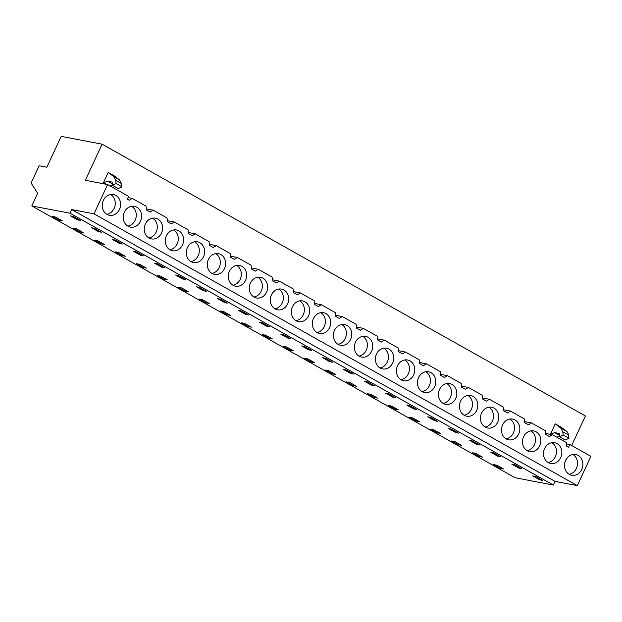 <?xml version="1.0" encoding="UTF-8"?>
<svg xmlns="http://www.w3.org/2000/svg" width="622" height="622" viewBox="0 0 622 622"><rect width="100%" height="100%" fill="white"/><g stroke="black" fill="none" stroke-linecap="round" stroke-linejoin="round"><path stroke-width="0.93" d="M571.672 445.539L585.395 415.97L102.109 144.172L61.181 136.374L46.852 167.248L39.116 165.779L31.1 183.039L37.67 193.294L31.8 205.936L70.053 213.229L71.74 209.583L94.015 213.828L107.614 184.547L128.622 196.365L127.323 199.172L129.228 200.245L132.198 198.379L128.054 197.586M566.44 443.875L569.884 444.536L590.9 456.346L577.309 485.627L94.015 213.828M31.8 205.936L515.086 477.743L553.339 485.036L555.034 481.381L577.309 485.627M107.614 184.547L85.338 180.302L102.109 144.172M106.168 184.267L103.407 182.72L108.189 172.411L113.981 175.668L119.486 179.851L113.694 176.594L108.189 172.411M551.014 434.451L550.462 434.14L555.244 423.839L561.036 427.096L566.541 431.279A16.242 7.822 119.4 0 1 568.477 434.957L569.029 438.23L563.237 434.972L562.685 431.699L568.477 434.957M132.198 198.379L146.053 206.17L146.427 209.917L148.331 210.99L150.236 212.055L153.214 210.189L167.069 217.988L167.435 221.735L171.252 223.873L174.222 222.007L188.085 229.806L188.45 233.545L190.355 234.618L192.268 235.691L195.238 233.825L209.093 241.624L209.466 245.363L213.276 247.509L216.254 245.643L230.109 253.442L230.474 257.181L234.292 259.327L237.262 257.461L251.117 265.26L251.49 268.999L255.3 271.145L258.278 269.279L272.133 277.07L272.498 280.817L276.316 282.963L279.286 281.097L293.149 288.888L293.514 292.635L295.419 293.708L297.332 294.781L300.302 292.915L314.157 300.706L314.53 304.453L318.34 306.599L321.317 304.733L335.172 312.524L335.538 316.271L337.443 317.344L339.355 318.417L342.325 316.551L356.181 324.342L356.554 328.089L360.363 330.235L363.341 328.369L377.196 336.16L377.562 339.907L381.379 342.053L384.349 340.187L398.212 347.978L398.578 351.725L402.387 353.871L405.365 352.005L419.22 359.796L419.593 363.543L423.403 365.689L426.381 363.823L440.236 371.614L440.601 375.361L442.506 376.434L444.419 377.507L447.389 375.641L461.244 383.432L461.617 387.179L465.427 389.325L468.405 387.459L482.26 395.25L482.625 398.997L486.443 401.143L489.413 399.277L503.268 407.068L503.641 410.815L507.451 412.961L510.429 411.095L524.284 418.886L524.649 422.633L528.467 424.779L531.437 422.906L545.3 430.704L545.665 434.451L547.57 435.524L549.483 436.59L552.453 434.724L566.308 442.522L566.681 446.269L568.586 447.335L569.884 444.536M565.616 460.366A10.558 9.136 -79.2 0 1 575.661 454.526A10.558 9.136 -79.2 0 1 581.749 469.439A10.558 9.136 -79.2 0 1 571.704 475.27A10.558 9.136 -79.2 0 1 565.616 460.366M523.592 436.73A10.558 9.136 -79.2 0 1 533.637 430.891A10.558 9.136 -79.2 0 1 539.725 445.803A10.558 9.136 -79.2 0 1 529.68 451.634A10.558 9.136 -79.2 0 1 523.592 436.73M560.733 457.621A10.558 9.136 -79.2 0 1 550.695 463.452A10.558 9.136 -79.2 0 1 544.608 448.548A10.558 9.136 -79.2 0 1 554.645 442.708A10.558 9.136 -79.2 0 1 560.733 457.621M481.568 413.094A10.558 9.136 -79.2 0 1 491.605 407.254A10.558 9.136 -79.2 0 1 497.701 422.167A10.558 9.136 -79.2 0 1 487.656 427.998A10.558 9.136 -79.2 0 1 481.568 413.094M418.528 377.64A10.558 9.136 -79.2 0 1 428.574 371.8A10.558 9.136 -79.2 0 1 434.661 386.713A10.558 9.136 -79.2 0 1 424.616 392.552A10.558 9.136 -79.2 0 1 418.528 377.64M439.544 389.458A10.558 9.136 -79.2 0 1 449.582 383.618A10.558 9.136 -79.2 0 1 455.669 398.531A10.558 9.136 -79.2 0 1 445.632 404.362A10.558 9.136 -79.2 0 1 439.544 389.458M476.685 410.349A10.558 9.136 -79.2 0 1 466.64 416.18A10.558 9.136 -79.2 0 1 460.552 401.276A10.558 9.136 -79.2 0 1 470.597 395.437A10.558 9.136 -79.2 0 1 476.685 410.349M245.55 280.351A10.558 9.136 -79.2 0 1 235.505 286.19A10.558 9.136 -79.2 0 1 229.417 271.278A10.558 9.136 -79.2 0 1 239.454 265.446A10.558 9.136 -79.2 0 1 245.55 280.351M334.48 330.368A10.558 9.136 -79.2 0 1 344.518 324.536A10.558 9.136 -79.2 0 1 350.614 339.441A10.558 9.136 -79.2 0 1 340.568 345.28A10.558 9.136 -79.2 0 1 334.48 330.368M355.489 342.186A10.558 9.136 -79.2 0 1 365.534 336.354A10.558 9.136 -79.2 0 1 371.622 351.259A10.558 9.136 -79.2 0 1 361.576 357.098A10.558 9.136 -79.2 0 1 355.489 342.186M376.504 354.004A10.558 9.136 -79.2 0 1 386.55 348.164A10.558 9.136 -79.2 0 1 392.637 363.077A10.558 9.136 -79.2 0 1 382.592 368.916A10.558 9.136 -79.2 0 1 376.504 354.004M329.598 327.623A10.558 9.136 -79.2 0 1 319.553 333.462A10.558 9.136 -79.2 0 1 313.465 318.55A10.558 9.136 -79.2 0 1 323.51 312.718A10.558 9.136 -79.2 0 1 329.598 327.623M250.425 283.096A10.558 9.136 -79.2 0 1 260.47 277.264A10.558 9.136 -79.2 0 1 266.558 292.169A10.558 9.136 -79.2 0 1 256.513 298.008A10.558 9.136 -79.2 0 1 250.425 283.096M271.441 294.914A10.558 9.136 -79.2 0 1 281.486 289.082A10.558 9.136 -79.2 0 1 287.574 303.987A10.558 9.136 -79.2 0 1 277.529 309.826A10.558 9.136 -79.2 0 1 271.441 294.914M166.377 235.831A10.558 9.136 -79.2 0 1 176.423 229.992A10.558 9.136 -79.2 0 1 182.51 244.905A10.558 9.136 -79.2 0 1 172.465 250.736A10.558 9.136 -79.2 0 1 166.377 235.831M187.393 247.649A10.558 9.136 -79.2 0 1 197.431 241.81A10.558 9.136 -79.2 0 1 203.518 256.715A10.558 9.136 -79.2 0 1 193.481 262.554A10.558 9.136 -79.2 0 1 187.393 247.649M224.534 268.533A10.558 9.136 -79.2 0 1 214.489 274.372A10.558 9.136 -79.2 0 1 208.401 259.467A10.558 9.136 -79.2 0 1 218.446 253.628A10.558 9.136 -79.2 0 1 224.534 268.533M308.582 315.805A10.558 9.136 -79.2 0 1 298.544 321.644A10.558 9.136 -79.2 0 1 292.457 306.732A10.558 9.136 -79.2 0 1 302.494 300.9A10.558 9.136 -79.2 0 1 308.582 315.805M518.709 433.985A10.558 9.136 -79.2 0 1 508.672 439.816A10.558 9.136 -79.2 0 1 502.576 424.912A10.558 9.136 -79.2 0 1 512.621 419.072A10.558 9.136 -79.2 0 1 518.709 433.985M145.361 224.013A10.558 9.136 -79.2 0 1 155.407 218.174A10.558 9.136 -79.2 0 1 161.495 233.087A10.558 9.136 -79.2 0 1 151.457 238.918A10.558 9.136 -79.2 0 1 145.361 224.013M140.486 221.269A10.558 9.136 -79.2 0 1 130.441 227.1A10.558 9.136 -79.2 0 1 124.353 212.195A10.558 9.136 -79.2 0 1 134.399 206.356A10.558 9.136 -79.2 0 1 140.486 221.269M103.338 200.377A10.558 9.136 -79.2 0 1 113.383 194.538A10.558 9.136 -79.2 0 1 119.471 209.451A10.558 9.136 -79.2 0 1 109.425 215.282A10.558 9.136 -79.2 0 1 103.338 200.377M397.512 365.822A10.558 9.136 -79.2 0 1 407.558 359.982A10.558 9.136 -79.2 0 1 413.646 374.895A10.558 9.136 -79.2 0 1 403.608 380.734A10.558 9.136 -79.2 0 1 397.512 365.822M555.034 481.381L71.74 209.583M553.339 485.036L70.053 213.229M539.818 479.857L542.617 480.386L535.581 476.436L532.782 475.9L539.818 479.857L540.199 479.026M58.942 218.921L62.293 220.81L59.098 220.196L52.396 216.433L55.591 217.039L58.942 218.921M76.607 228.857L83.309 232.628L80.106 232.014L73.404 228.251L76.607 228.857M119.564 243.505L112.528 239.548L115.334 240.084L122.363 244.034L119.564 243.505L119.945 242.681M97.771 241.95L94.42 240.061L97.623 240.675L104.317 244.446L101.122 243.832L97.771 241.95M125.333 256.264L122.13 255.65L115.428 251.879L118.631 252.493L125.333 256.264M140.572 255.323L143.379 255.852L136.342 251.902L133.543 251.366L140.572 255.323L140.961 254.499M164.006 278.011L167.357 279.892L164.154 279.286L157.459 275.515L160.655 276.129L164.006 278.011M164.387 267.67L161.588 267.141L154.559 263.184L157.358 263.72L164.387 267.67M350.699 373.495L343.671 369.546L346.47 370.074L353.498 374.032L350.699 373.495L351.088 372.671M367.485 381.892L374.514 385.85L371.715 385.313L364.679 381.356L367.485 381.892M437.554 421.304L434.755 420.767L427.718 416.81L430.517 417.346L437.554 421.304M349.774 382.483L356.468 386.254L353.273 385.648L346.571 381.877L349.774 382.483M370.782 394.301L377.484 398.072L374.281 397.458L367.579 393.695L370.782 394.301M395.53 397.668L392.723 397.131L385.694 393.174L388.493 393.71L395.53 397.668M416.305 421.094L419.508 421.708L416.157 419.819L412.806 417.937L409.61 417.331L416.305 421.094L416.748 420.153M416.538 409.486L413.739 408.949L406.71 404.992L409.509 405.528L416.538 409.486M451.533 429.164L458.562 433.122L455.763 432.585L448.734 428.628L451.533 429.164M500.593 456.75L497.787 456.221L490.758 452.264L493.557 452.8L500.593 456.75M482.548 457.162L479.344 456.548L472.642 452.777L475.846 453.391L482.548 457.162M521.601 468.568L518.802 468.039L511.774 464.082L514.573 464.618L521.601 468.568M433.822 429.755L440.524 433.526L437.32 432.912L430.618 429.149L433.822 429.755M454.837 441.573L461.532 445.344L458.336 444.73L451.634 440.967L454.837 441.573M479.578 444.94L476.779 444.403L469.742 440.446L472.549 440.982L479.578 444.94M395.149 408.009L398.5 409.89L395.297 409.276L388.594 405.513L391.798 406.119L395.149 408.009M311.474 350.396L308.675 349.859L301.647 345.91L304.446 346.438L311.474 350.396M328.906 371.94L325.555 370.059L328.758 370.665L335.46 374.436L332.257 373.83L328.906 371.94M199.382 287.356L206.411 291.306L203.612 290.777L196.583 286.82L199.382 287.356M269.45 326.76L266.651 326.223L259.615 322.274L262.422 322.802L269.45 326.76M181.671 287.947L188.373 291.71L185.169 291.104L178.467 287.333L181.671 287.947M202.686 299.765L209.381 303.528L206.185 302.922L202.834 301.04L199.483 299.151L202.686 299.765M227.427 303.124L224.628 302.595L217.591 298.638L220.398 299.174L227.427 303.124M248.209 326.558L251.412 327.164L244.71 323.401L241.507 322.787L248.209 326.558L248.644 325.609M248.442 314.942L245.636 314.405L238.607 310.456L241.406 310.984L248.442 314.942M283.43 334.62L290.466 338.578L287.659 338.041L280.631 334.092L283.43 334.62M332.49 362.214L329.691 361.677L322.655 357.728L325.454 358.256L332.49 362.214M307.742 358.847L314.444 362.618L311.249 362.012L304.547 358.241L307.742 358.847M265.866 336.486L262.523 334.605L265.718 335.219L272.42 338.982L269.217 338.376L265.866 336.486M293.436 350.8L290.233 350.194L283.531 346.423L286.734 347.029L293.436 350.8M227.193 314.74L230.397 315.346L223.695 311.583L220.491 310.969L227.193 314.74L227.636 313.791M143.146 267.468L136.443 263.697L139.647 264.311L142.998 266.193L146.349 268.082L143.146 267.468L143.581 266.527M94.319 228.266L101.347 232.224L98.548 231.687L91.52 227.73L94.319 228.266M500.36 468.366L503.563 468.98L500.212 467.091L496.861 465.209L493.658 464.595L500.36 468.366L500.796 467.425M182.604 278.959L175.567 275.002L178.366 275.538L185.403 279.488L182.604 278.959L182.985 278.127M80.339 220.406L77.54 219.869L70.504 215.912L73.303 216.448L80.339 220.406M153.214 210.189L146.325 208.883M174.222 222.007L167.334 220.701M195.238 233.825L188.349 232.511M216.254 245.643L209.365 244.329M237.262 257.461L230.373 256.147M258.278 269.279L251.389 267.965M279.286 281.097L272.397 279.783M300.302 292.915L293.413 291.601M321.317 304.733L314.421 303.419M342.325 316.551L335.437 315.237M363.341 328.369L356.453 327.055M384.349 340.187L377.461 338.873M405.365 352.005L398.477 350.691M426.381 363.823L419.485 362.509M447.389 375.641L440.5 374.327M468.405 387.459L461.516 386.145M489.413 399.277L482.524 397.963M510.429 411.095L503.54 409.781M531.437 422.906L524.548 421.599M552.453 434.724L545.564 433.417M112.341 183.871L107.598 181.204L112.201 182.083L112.45 185.309L118.242 188.567L121.974 186.802L121.422 183.529L119.486 179.851M109.775 185.768L112.411 184.812M103.407 182.72L107.598 181.204M112.45 185.309L116.182 183.544L115.63 180.271L113.694 176.594M556.838 437.188L559.466 436.24M559.396 435.299L554.653 432.632L559.256 433.511L559.505 436.737L563.237 434.972M550.462 434.14L554.653 432.632M566.541 431.279L560.756 428.022L562.685 431.699M560.756 428.022L555.244 423.839M559.505 436.737L565.297 439.995L569.029 438.23M569.13 474.291A10.558 9.136 100.8 0 0 576.415 468.42A10.558 9.136 100.8 0 0 572.901 454.488M527.098 450.662A10.558 9.136 100.8 0 0 534.391 444.784A10.558 9.136 100.8 0 0 530.877 430.852M548.114 462.473A10.558 9.136 100.8 0 0 555.399 456.602A10.558 9.136 100.8 0 0 551.893 442.67M485.074 427.026A10.558 9.136 100.8 0 0 492.36 421.148A10.558 9.136 100.8 0 0 488.853 407.216M422.043 391.572A10.558 9.136 100.8 0 0 429.328 385.694A10.558 9.136 100.8 0 0 425.813 371.762M443.051 403.39A10.558 9.136 100.8 0 0 450.336 397.512A10.558 9.136 100.8 0 0 446.829 383.58M464.066 415.208A10.558 9.136 100.8 0 0 471.352 409.33A10.558 9.136 100.8 0 0 467.837 395.398M232.923 285.21A10.558 9.136 100.8 0 0 240.209 279.34A10.558 9.136 100.8 0 0 236.702 265.407M337.987 344.3A10.558 9.136 100.8 0 0 345.272 338.422A10.558 9.136 100.8 0 0 341.766 324.49M359.003 356.118A10.558 9.136 100.8 0 0 366.288 350.24A10.558 9.136 100.8 0 0 362.774 336.308M380.011 367.936A10.558 9.136 100.8 0 0 387.296 362.058A10.558 9.136 100.8 0 0 383.79 348.126M316.979 332.482A10.558 9.136 100.8 0 0 324.264 326.604A10.558 9.136 100.8 0 0 320.75 312.679M253.939 297.028A10.558 9.136 100.8 0 0 261.224 291.158A10.558 9.136 100.8 0 0 257.71 277.225M274.947 308.846A10.558 9.136 100.8 0 0 282.24 302.968A10.558 9.136 100.8 0 0 278.726 289.043M169.892 249.756A10.558 9.136 100.8 0 0 177.177 243.886A10.558 9.136 100.8 0 0 173.662 229.953M190.9 261.574A10.558 9.136 100.8 0 0 198.185 255.704A10.558 9.136 100.8 0 0 194.678 241.771M211.915 273.392A10.558 9.136 100.8 0 0 219.201 267.522A10.558 9.136 100.8 0 0 215.686 253.589M295.963 320.664A10.558 9.136 100.8 0 0 303.248 314.786A10.558 9.136 100.8 0 0 299.742 300.861M506.09 438.844A10.558 9.136 100.8 0 0 513.375 432.966A10.558 9.136 100.8 0 0 509.861 419.034M148.876 237.946A10.558 9.136 100.8 0 0 156.161 232.068A10.558 9.136 100.8 0 0 152.647 218.135M127.86 226.128A10.558 9.136 100.8 0 0 135.145 220.25A10.558 9.136 100.8 0 0 131.639 206.317M106.852 214.31A10.558 9.136 100.8 0 0 114.137 208.432A10.558 9.136 100.8 0 0 110.623 194.499M401.027 379.754A10.558 9.136 100.8 0 0 408.312 373.876A10.558 9.136 100.8 0 0 404.805 359.944M59.098 220.196L59.533 219.255M80.106 232.014L80.541 231.073M101.122 243.832L101.557 242.891M122.13 255.65L122.573 254.709M164.154 279.286L164.597 278.345M161.588 267.141L161.969 266.309M371.715 385.313L372.096 384.489M434.755 420.767L435.136 419.943M353.273 385.648L353.708 384.699M374.281 397.458L374.724 396.517M392.723 397.131L393.112 396.307M413.739 408.949L414.12 408.125M455.763 432.585L456.144 431.761M497.787 456.221L498.175 455.397M479.344 456.548L479.787 455.607M518.802 468.039L519.183 467.215M437.32 432.912L437.756 431.971M458.336 444.73L458.772 443.789M476.779 444.403L477.16 443.579M395.297 409.276L395.732 408.335M308.675 349.859L309.056 349.035M332.257 373.83L332.692 372.881M203.612 290.777L203.993 289.945M266.651 326.223L267.032 325.399M185.169 291.104L185.605 290.163M206.185 302.922L206.621 301.981M224.628 302.595L225.008 301.763M245.636 314.405L246.024 313.581M287.659 338.041L288.048 337.217M329.691 361.677L330.072 360.853M311.249 362.012L311.684 361.063M269.217 338.376L269.66 337.427M290.233 350.194L290.668 349.245M98.548 231.687L98.937 230.863M77.54 219.869L77.921 219.045M121.974 186.802L116.182 183.544M121.422 183.529L115.63 180.271"/></g></svg>
